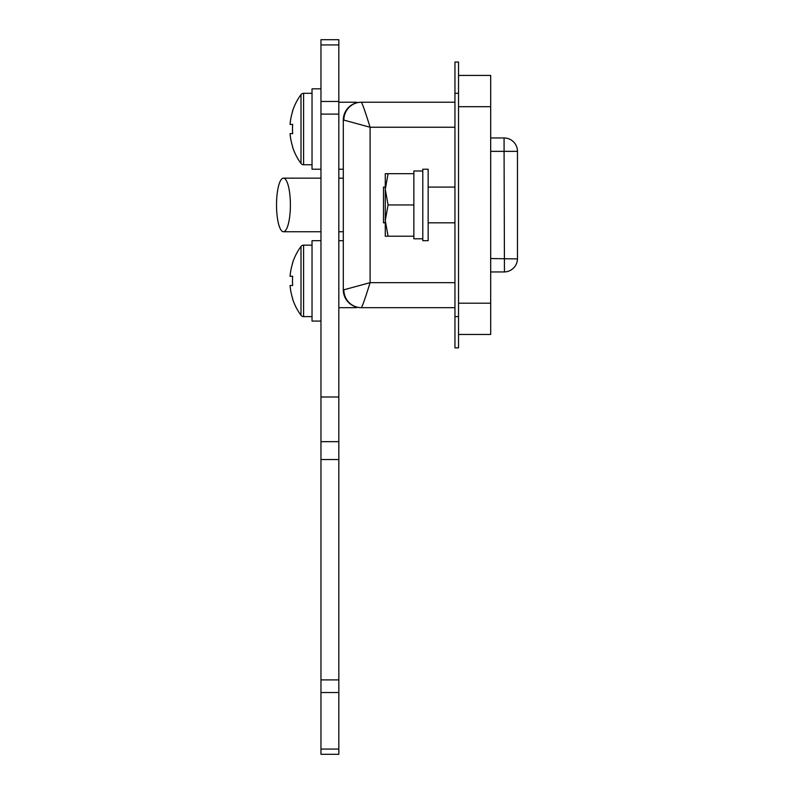 <?xml version="1.0" encoding="UTF-8"?>
<svg xmlns="http://www.w3.org/2000/svg" width="794" height="794" viewBox="0 0 794 794"><rect width="100%" height="100%" fill="white"/><g stroke="black" fill="none" stroke-linecap="round" stroke-linejoin="round"><path stroke-width="1.19" d="M383.492 204.951L383.492 187.086L385.279 187.086L385.279 236.215L388.077 236.215L385.279 220.583L385.279 222.816L383.492 222.816L383.492 204.951M458.525 75.43L490.682 75.43L490.682 334.473L458.525 334.473M343.306 290.177L343.296 120.093A17.865 17.865 0 0 1 361.161 102.228L361.161 102.228M361.349 102.228C362.53 103.935 365.448 112.272 370.093 127.239L343.842 120.093A17.865 17.508 -90 0 1 361.349 102.228L454.952 102.228M454.952 307.675L360.794 307.675M454.952 127.239L370.093 127.239L370.093 282.664C365.448 297.631 362.53 305.968 361.349 307.675A17.865 17.508 90 0 1 343.842 289.81L370.093 282.664L454.952 282.664M343.296 289.81A17.865 17.865 0 0 0 361.161 307.675A17.865 17.865 0 0 1 343.296 289.81L343.842 289.81M343.296 120.093L343.842 120.093M338.83 169.221L343.296 169.221M338.83 240.681L343.296 240.681M356.695 102.793L356.695 102.228L338.83 102.228M338.83 307.675L356.695 307.675L356.695 307.109M276.52 204.951A26.798 6.938 90 0 1 283.448 178.154A26.798 6.938 90 0 1 290.386 204.951A26.798 6.938 90 0 1 283.448 231.749A26.798 6.938 90 0 1 276.52 204.951M517.48 150.989L517.48 258.546A13.399 13.399 0 0 1 504.081 271.945L490.682 271.945M490.682 137.958L504.081 137.958L504.081 151.356L490.682 151.356M504.448 137.967L504.081 137.958A13.399 13.399 0 0 1 517.48 151.356A13.399 13.399 0 0 0 504.081 137.958M490.682 258.546L517.48 258.913M504.448 271.935L504.081 151.356L517.48 151.356M320.965 749.07L338.83 749.07L338.83 754.3L320.965 754.3L320.965 39.7L338.83 39.7L338.83 44.93L320.965 44.93M320.965 101.463L338.83 101.463L338.83 44.93M338.83 101.463L338.83 114.098L320.965 114.098M320.965 397L338.83 397L338.83 114.098M338.83 397L338.83 459.528L320.965 459.528M320.965 679.902L338.83 679.902L338.83 459.528M338.83 679.902L338.83 692.537L320.965 692.537M338.83 749.07L338.83 692.537M338.83 441.663L320.965 441.663M454.952 316.608L458.525 316.608L458.525 347.871L454.952 347.871L454.952 62.031L458.525 62.031L458.525 93.295L454.952 93.295M458.525 316.608L458.525 93.295M388.077 173.688L385.279 173.688L385.279 189.319L388.077 173.688L413.863 173.688M388.077 236.215L413.863 236.215M385.279 220.583L388.077 204.951L413.863 204.951M388.077 204.951L385.279 189.319M422.795 238.786L413.863 238.786L413.863 171.008L422.795 171.008M428.155 240.681L428.155 169.221L422.795 169.221L422.795 240.681L428.155 240.681M320.965 88.829L312.032 88.829L312.032 169.221L320.965 169.221M320.965 240.681L312.032 240.681L312.032 321.074L320.965 321.074M312.032 316.608L303.596 316.608A3.216 3.216 0 0 1 301.005 315.297L301.005 246.458A58.061 58.061 0 0 0 292.5 263.072L292.668 263.151A57.883 57.883 0 0 0 290.068 276.282L292.668 276.282A57.406 51.372 90 0 0 292.5 280.877A57.406 51.372 90 0 0 292.668 285.473L290.068 285.473L292.668 285.473M312.032 245.148L303.596 245.148A3.216 3.216 0 0 0 301.005 246.458M301.005 315.297A58.061 58.061 0 0 1 292.5 298.683L292.668 298.604A57.883 57.883 0 0 1 290.068 285.473M312.032 164.755L303.596 164.755A3.216 3.216 0 0 1 301.005 163.445L301.005 94.605A58.061 58.061 0 0 0 292.5 111.22L292.668 111.299A57.883 57.883 0 0 0 290.068 124.42L292.668 124.43A57.406 51.372 90 0 0 292.5 129.025A57.406 51.372 90 0 0 292.668 133.62L290.068 133.62L292.668 133.62M312.032 93.295L303.596 93.295A3.216 3.216 0 0 0 301.005 94.605M301.005 163.445A58.061 58.061 0 0 1 292.5 146.83L292.668 146.751A57.883 57.883 0 0 1 290.068 133.62M458.525 303.209L490.682 303.209M490.682 106.694L458.525 106.694M303.596 316.608L303.596 245.148M303.596 164.755L303.596 93.295M428.155 187.086L454.952 187.086M428.155 222.816L454.952 222.816M283.448 178.154L320.965 178.154M338.83 178.154L343.296 178.154M283.448 231.749L320.965 231.749M338.83 231.749L343.296 231.749"/></g></svg>
